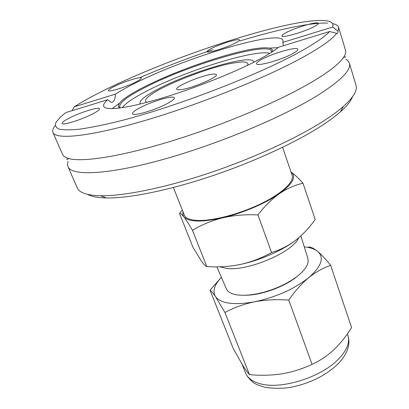 <?xml version="1.0" encoding="UTF-8"?>
<svg xmlns="http://www.w3.org/2000/svg" width="409" height="409" viewBox="0 0 409 409"><rect width="100%" height="100%" fill="white"/><g stroke="black" fill="none" stroke-linecap="round" stroke-linejoin="round"><path stroke-width="0.61" d="M55.138 125.706C52.95 128.436 52.219 130.696 52.96 132.496L62.567 154.367C63.4 156.299 65.604 157.731 69.193 158.666C83.283 162.399 122.869 156.177 173.702 140.364C224.475 124.571 279.991 100.916 311.98 81.969C328.427 72.168 338.851 64.121 343.258 57.827C345.38 54.791 346.137 52.27 345.518 50.261L338.657 27.377C338.054 25.532 336.034 24.279 332.599 23.625M253.585 62.347L253.519 61.626C251.734 54.024 192.654 71.197 160.216 87.95C146.279 95.041 139.535 100.19 139.99 103.395L140.41 103.988M234.71 43.385C237.987 41.738 239.562 40.603 239.434 39.99C239.337 38.109 221.249 43.543 212.046 48.16C208.595 49.867 206.923 51.048 207.031 51.703C206.923 53.63 225.507 48.078 234.71 43.385M314.081 26.651C316.98 25.113 318.355 24.024 318.217 23.374C318.11 20.977 296.111 27.331 286.412 32.485C283.309 34.095 281.821 35.246 281.949 35.936C281.75 38.395 304.398 31.902 314.081 26.651M292.824 53.584C296.392 51.616 298.074 50.189 297.864 49.3C297.568 46.253 273.268 53.052 262.036 59.213C258.186 61.273 256.361 62.781 256.555 63.743C256.484 66.851 281.612 59.888 292.824 53.584M167.01 103.722C172.189 100.957 174.638 98.993 174.362 97.833C173.876 94.96 152.639 101.079 140.41 107.516C134.929 110.374 132.301 112.429 132.536 113.687C132.741 116.616 154.776 110.312 167.01 103.722M91.544 114.484C97.035 111.708 99.678 109.806 99.469 108.784C99.096 106.631 81.672 111.902 70.46 117.495C64.729 120.343 61.938 122.322 62.086 123.426C62.27 125.624 80.302 120.185 91.544 114.484M135.042 82.429C139.377 80.287 141.473 78.84 141.33 78.083C141.131 76.304 124.827 81.289 115.031 86.084C110.507 88.283 108.298 89.786 108.405 90.593C108.436 92.419 125.231 87.301 135.042 82.429M269.792 53.38C255.691 49.07 188.063 70.016 149.167 89.806C134.684 97.071 125.711 103.022 122.255 107.664M119.193 103.39L112.214 108.63M283.381 45.731L282.777 42.429L283.043 40.348C279.424 29.428 188.687 56.585 137.634 81.953C128.682 86.314 121.258 90.374 115.364 94.136L74.3 106.821C129.888 71.263 277.036 19.325 322.537 20.45C330.63 20.685 334.02 22.868 332.711 27.004L337.998 31.273L338.657 27.377M258.355 59.883C267.66 54.939 274.388 50.721 278.534 47.224L329.608 31.524C324.659 36.902 314.352 43.896 298.682 52.51C256.642 75.706 174.469 107.255 119.039 121.207C103.881 124.909 90.875 127.547 80.011 129.121C70.532 130.093 63.502 130.067 58.911 129.055C55.706 127.536 54.755 125.241 56.059 122.179L60.742 116.769L65.88 112.577L107.695 99.724C104.464 102.536 103.14 104.74 103.717 106.325C105.404 110.921 126.954 108.451 160.313 98.6C193.61 88.779 234.27 72.664 258.355 59.883M278.069 47.608L269.357 48.139M87.47 194.352C91.376 196.545 97.639 197.741 106.258 197.941C128.61 198.385 167.9 190.64 210.65 176.386C253.391 162.107 295.947 142.444 322.021 125.476C329.506 120.604 335.656 116.033 340.482 111.759C346.924 106.023 350.917 101.054 352.466 96.851M67.96 166.642L77.286 187.864C79.326 192.777 87.127 195.41 100.696 195.763C123.615 196.146 164.28 188.038 208.687 173.206C253.074 158.36 297.302 137.986 324.26 120.553C331.996 115.548 338.345 110.859 343.309 106.498C353.412 97.434 357.65 90.374 356.019 85.312L349.363 63.109C351.602 69.959 340.641 80.962 316.484 96.125C280.906 118.007 215.241 145.226 160.742 160.113C106.125 175.072 71.59 176.049 67.96 166.642L67.49 164.183L68.047 161.402M345.902 59.167L348.131 60.926L349.363 63.109M52.96 132.496C55.716 139.96 89.827 136.713 145.021 120.481C200.088 104.321 267.2 77.194 303.943 56.703C321.484 46.887 332.394 39.095 336.673 33.334L329.608 31.524M282.777 42.429L332.711 27.004M327.614 23.088C310.451 22.408 276.76 29.739 239.781 40.997M212.608 49.74C187.388 58.303 162.971 67.654 139.357 77.802M337.998 31.273C338.023 33.119 337.583 33.809 336.679 33.339L336.673 33.334M71.882 110.732L74.3 106.821M107.695 99.724L111.09 102.276C113.814 102.408 115.241 99.694 115.364 94.136M173.38 187.491L184.295 215.057C185.64 218.345 190.236 220.144 198.084 220.451C213.263 220.957 239.868 213.984 260.957 203.728C282.098 193.483 294.46 181.724 292.149 175.374L282.599 147.306M146.984 102.327C144.285 101.263 145.256 98.983 149.898 95.481C163.574 84.929 208.881 67.311 232.808 63.093L240.845 62.02C246.653 61.677 248.871 62.781 247.501 65.343M181.647 89.561C178.667 90.021 177.031 89.914 176.729 89.234C175.032 86.718 199.367 76.227 210.937 74.407C214.214 73.845 216.024 73.927 216.366 74.653C218.391 77.02 192.997 87.981 181.647 89.561M183.002 211.796L182.838 214.515L183.871 216.842C181.749 214.183 180.287 213.038 179.49 213.411L192.951 247.246L201.402 261.065C203.738 264.306 205.538 266.141 206.806 266.576C218.232 267.358 229.464 266.642 240.518 264.418C251.474 261.939 261.821 257.972 271.561 252.527C280.16 249.94 288.171 245.875 295.6 240.334C302.926 234.541 309.46 227.583 315.186 219.459L302.987 183.227C294.966 185.016 287.077 188.508 279.327 193.713C292.88 183.764 296.781 176.545 291.019 172.051M219.638 266.801L226.796 268.452C248.191 271.331 293.038 252.067 298.708 237.818M226.254 288.667L226.341 288.872C227.839 292.103 231.683 294.148 237.88 295.007L243.442 295.324L249.771 294.961L256.668 293.918L263.917 292.22L271.279 289.925L278.509 287.103L285.359 283.846L291.612 280.272L297.067 276.494L301.556 272.639L304.95 268.836L307.174 265.201L308.181 261.837L307.905 258.626M296.934 276.596C284.94 286.556 261.842 295.053 246.254 295.242M304.49 367.573L299.475 369.419M304.27 246.857C310.18 247.465 314.654 248.994 317.696 251.433C324.541 257.644 321.525 266.402 308.647 277.706C301.52 283.708 294.899 291.167 288.785 300.078C276.99 299.199 265.62 299.771 254.669 301.791C243.83 304.071 233.922 307.64 224.94 312.486L215.482 296.571C213.023 292.977 211.213 290.86 210.042 290.206L233.258 348.57L242.695 365.217C245.431 369.598 247.69 372.732 249.475 374.624C260.456 375.702 271.285 375.442 281.959 373.841C292.558 372.006 302.588 368.841 312.062 364.337C319.828 360.825 327.077 355.983 333.816 349.807C340.457 343.407 346.387 335.999 351.602 327.583L330.651 265.375C323.187 267.864 315.85 271.975 308.647 277.706C294.061 289.127 276.065 297.154 254.669 301.791C233.984 305.37 220.921 303.631 215.482 296.571C212.332 291.249 214.306 284.843 221.397 277.348M183.871 216.842C188.697 222.107 201.688 222.419 222.849 217.782C242.757 213.125 265.743 203.283 279.327 193.713C271.658 199.203 264.531 206.274 257.941 214.924C245.773 214.306 234.076 215.257 222.849 217.782C211.744 220.589 201.622 224.766 192.486 230.318C188.978 224.26 186.11 219.766 183.871 216.842M291.014 172.036C294.49 174.362 298.483 178.089 302.987 183.227M179.49 213.411L182.348 210.139M257.941 214.924L271.561 252.527M192.486 230.318L206.806 266.576M295.6 240.334C282.558 250.441 260.155 260.288 240.518 264.418M308.524 246.893C310.942 246.975 313.994 248.488 317.696 251.433C321.484 254.633 325.804 259.28 330.651 265.375M210.042 290.206L221.366 277.282M288.785 300.078L312.062 364.337M249.475 374.624L224.94 312.486M271.31 52.424L271.464 51.529C270.605 40.818 191.427 63.932 147.552 86.207C127.772 96.084 118.513 103.129 119.781 107.337L120.481 107.92M146.647 85.66C124.178 96.892 115.159 104.351 119.592 108.032M272.062 51.938C275.318 44.888 253.687 47.301 224.786 55.726C201.99 62.408 179.745 70.593 158.048 80.276L146.805 85.583M347.875 335.411C350.181 342.716 346.699 350.968 337.43 360.176C319.91 377.671 281.341 389.511 260.87 383.918C252.782 381.868 247.69 378.243 245.584 373.049C247.593 377.982 253.319 382.86 254.93 383.519L257.026 384.639L265.308 387.425C274.889 388.616 283.314 388.581 290.584 387.328C309.409 383.586 325.012 375.983 337.399 364.516C342.875 359.112 346.443 353.468 348.11 347.584C349.214 343.315 349.138 339.26 347.875 335.411L347.369 333.918M69.193 158.666C67.306 158.902 66.555 159.275 66.938 159.781M343.258 57.827C344.848 56.79 345.661 56.585 345.697 57.219M106.258 197.941L100.696 195.763M340.482 111.759L343.309 106.498M158.048 80.276C179.74 70.588 201.985 62.403 224.786 55.726M307.972 258.841L300.881 235.891M226.341 288.872L216.888 266.842M242.082 364.225L245.584 373.049"/></g></svg>
